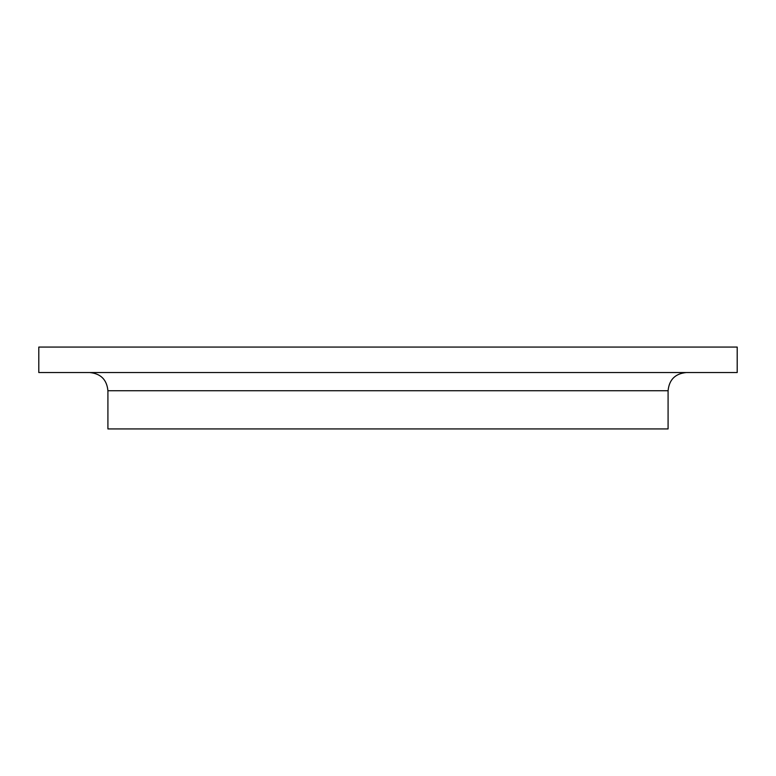 <?xml version="1.0" encoding="UTF-8"?>
<svg xmlns="http://www.w3.org/2000/svg" width="776" height="776" viewBox="0 0 776 776"><rect width="100%" height="100%" fill="white"/><g stroke="black" fill="none" stroke-linecap="round" stroke-linejoin="round"><path stroke-width="1.16" d="M107.912 390.726L668.087 390.726L668.087 428.924L107.912 428.924L107.912 390.726C106.836 379.677 100.773 373.615 89.725 372.538M737.2 347.076L38.8 347.076L38.8 372.538L737.2 372.538L737.2 347.076M668.087 390.726C669.164 379.677 675.227 373.615 686.275 372.538"/></g></svg>
